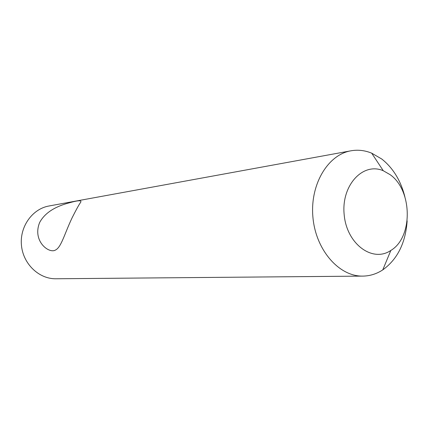 <?xml version="1.0" encoding="UTF-8"?>
<svg xmlns="http://www.w3.org/2000/svg" width="429" height="429" viewBox="0 0 429 429"><rect width="100%" height="100%" fill="white"/><g stroke="black" fill="none" stroke-linecap="round" stroke-linejoin="round"><path stroke-width="0.64" d="M404.858 196.718C400.729 180.539 393.028 167.97 381.756 159.014L371.686 153.164C364.87 150.359 357.958 149.571 350.943 150.804C327.643 154.708 309.722 184.996 312.956 217.626C315.926 250.289 339.232 276.657 362.848 276.104C369.97 275.992 376.614 273.916 382.775 269.879C397.469 259.293 405.593 242.948 407.153 220.855M390.1 174.657C412.548 190.272 413.132 237.344 390.84 250.439C372.597 262.972 346.68 244.026 344.171 214.661C341.109 185.349 362.993 161.862 383.269 170.737L390.1 174.657M362.848 276.104L55.915 278.77C39.001 279.075 23.128 263.991 21.45 245.329C19.584 226.684 32.336 208.88 48.997 205.99L350.943 150.804M72.174 217.664C64.436 233.912 61.277 247.404 55.362 250.096C48.976 253.93 32.057 241.018 39.688 222.431C46.402 209.953 60.897 204.982 69.809 202.686C79.097 200.053 82.556 200.155 80.185 202.987C78.77 205.014 76.099 209.904 72.174 217.664M383.269 170.737L371.686 153.164M390.84 250.439L382.775 269.879"/></g></svg>
